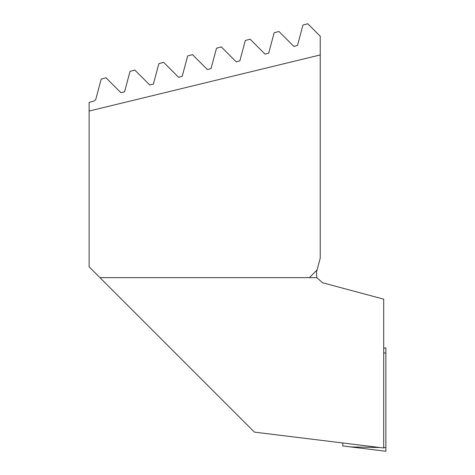 <?xml version="1.0" encoding="UTF-8"?>
<svg xmlns="http://www.w3.org/2000/svg" width="475" height="475" viewBox="0 0 475 475"><rect width="100%" height="100%" fill="white"/><g stroke="black" fill="none" stroke-linecap="round" stroke-linejoin="round"><path stroke-width="0.71" d="M89.128 111.043L89.128 102.386L94.222 101.021L95.754 99.483L101.217 79.093L106.02 77.811L120.947 92.738L124.575 91.764L130.037 71.369L134.841 70.086L149.768 85.013L153.395 84.039L158.864 63.65L163.661 62.362L178.588 77.288L182.216 76.315L187.684 55.925L192.482 54.643L207.409 69.57L211.037 68.596L216.505 48.207L221.303 46.918L236.229 61.845L239.857 60.871L245.326 40.482L250.123 39.193L265.05 54.12L268.684 53.152L274.146 32.757L278.944 31.475L293.871 46.402L297.504 45.428L302.967 25.038L307.764 23.75L320.233 36.219L320.233 54.94L89.128 111.043L89.128 266.802L99.976 277.649L316.813 277.649L322.608 282.779L383.705 299.149L383.705 447.996L254.452 432.125L99.976 277.649M320.233 54.94L320.233 258.121L317.057 269.978L309.379 277.649M317.057 269.978L316.475 272.145L316.813 277.649M342.802 442.973L342.802 445.96L385.872 451.25L385.872 347.902L383.705 348.169M350.526 446.91L379.982 447.539M383.705 447.616L385.872 447.664M383.705 352.949L385.872 352.996"/></g></svg>
